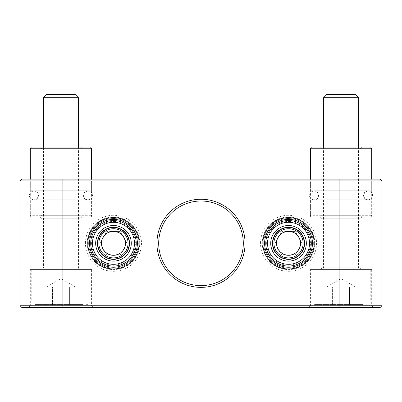 <?xml version="1.0" encoding="UTF-8"?>
<svg xmlns="http://www.w3.org/2000/svg" width="402" height="402" viewBox="0 0 402 402"><rect width="100%" height="100%" fill="white"/><g stroke="black" fill="none" stroke-linecap="round" stroke-linejoin="round"><path stroke-width="0.3" stroke-dasharray="2.01 1.51" d="M201 201A42.305 42.305 0 0 1 243.305 243.305A42.305 42.305 0 0 1 201 285.616A42.305 42.305 0 0 1 158.695 243.305A42.305 42.305 0 0 1 201 201M201 287.365A44.059 44.059 0 0 0 245.059 243.305A44.059 44.059 0 0 0 201 199.251A44.059 44.059 0 0 0 156.941 243.305A44.059 44.059 0 0 0 201 287.365M288.53 271.32A28.009 28.009 0 0 0 316.545 243.305A28.009 28.009 0 0 0 288.53 215.296A28.009 28.009 0 0 0 260.521 243.305A28.009 28.009 0 0 0 288.53 271.32M113.47 271.32A28.009 28.009 0 0 0 141.479 243.305A28.009 28.009 0 0 0 113.47 215.296A28.009 28.009 0 0 0 85.455 243.305A28.009 28.009 0 0 0 113.47 271.32M381.9 305.746L20.1 305.746L21.849 307.5L380.151 307.5L381.9 305.746L381.9 180.87L339.886 180.87L339.886 307.5M20.1 180.87L339.886 180.87L339.886 179.116L21.849 179.116M113.47 217.05A26.261 26.261 0 0 1 139.725 243.305A26.261 26.261 0 0 1 113.47 269.566A26.261 26.261 0 0 1 87.209 243.305A26.261 26.261 0 0 1 113.47 217.05A26.261 26.261 0 0 1 139.725 243.305A26.261 26.261 0 0 1 113.47 269.566A26.261 26.261 0 0 1 87.209 243.305A26.261 26.261 0 0 1 113.47 217.05M288.53 217.05A26.261 26.261 0 0 1 314.791 243.305A26.261 26.261 0 0 1 288.53 269.566A26.261 26.261 0 0 1 262.275 243.305A26.261 26.261 0 0 1 288.53 217.05A26.261 26.261 0 0 1 314.791 243.305A26.261 26.261 0 0 1 288.53 269.566A26.261 26.261 0 0 1 262.275 243.305A26.261 26.261 0 0 1 288.53 217.05M113.47 267.235A23.924 23.924 0 0 0 137.394 243.305A23.924 23.924 0 0 0 113.47 219.381A23.924 23.924 0 0 0 89.54 243.305A23.924 23.924 0 0 0 113.47 267.235M288.53 267.235A23.924 23.924 0 0 0 312.46 243.305A23.924 23.924 0 0 0 288.53 219.381A23.924 23.924 0 0 0 264.606 243.305A23.924 23.924 0 0 0 288.53 267.235M288.53 225.507A17.799 17.799 0 0 1 306.329 243.305A17.799 17.799 0 0 1 288.53 261.104A17.799 17.799 0 0 1 270.732 243.305A17.799 17.799 0 0 1 288.53 225.507A17.799 17.799 0 0 0 270.732 243.305A17.799 17.799 0 0 0 288.53 261.104A17.799 17.799 0 0 0 306.329 243.305A17.799 17.799 0 0 0 288.53 225.507A17.799 17.799 0 0 0 270.732 243.305A17.799 17.799 0 0 0 288.53 261.104A17.799 17.799 0 0 0 306.329 243.305A17.799 17.799 0 0 0 288.53 225.507M288.53 259.355A16.05 16.05 0 0 0 304.58 243.305A16.05 16.05 0 0 0 288.53 227.261A16.05 16.05 0 0 1 304.58 243.305A16.05 16.05 0 0 1 288.53 259.355A16.05 16.05 0 0 1 272.486 243.305A16.05 16.05 0 0 1 288.53 227.261A16.05 16.05 0 0 0 272.486 243.305A16.05 16.05 0 0 0 288.53 259.355A16.05 16.05 0 0 1 272.486 243.305A16.05 16.05 0 0 1 288.53 227.261A16.05 16.05 0 0 1 304.58 243.305A16.05 16.05 0 0 1 288.53 259.355M113.47 225.507A17.799 17.799 0 0 1 131.268 243.305A17.799 17.799 0 0 1 113.47 261.104A17.799 17.799 0 0 1 95.671 243.305A17.799 17.799 0 0 1 113.47 225.507A17.799 17.799 0 0 0 95.671 243.305A17.799 17.799 0 0 0 113.47 261.104A17.799 17.799 0 0 0 131.268 243.305A17.799 17.799 0 0 0 113.47 225.507A17.799 17.799 0 0 0 95.671 243.305A17.799 17.799 0 0 0 113.47 261.104A17.799 17.799 0 0 0 131.268 243.305A17.799 17.799 0 0 0 113.47 225.507M113.47 259.355A16.05 16.05 0 0 0 129.514 243.305A16.05 16.05 0 0 0 113.47 227.261A16.05 16.05 0 0 1 129.514 243.305A16.05 16.05 0 0 1 113.47 259.355A16.05 16.05 0 0 1 97.42 243.305A16.05 16.05 0 0 1 113.47 227.261A16.05 16.05 0 0 0 97.42 243.305A16.05 16.05 0 0 0 113.47 259.355A16.05 16.05 0 0 1 97.42 243.305A16.05 16.05 0 0 1 113.47 227.261A16.05 16.05 0 0 1 129.514 243.305A16.05 16.05 0 0 1 113.47 259.355M217.623 307.5L213.226 307.44L217.623 307.44M212.623 307.5L215.588 307.5L212.623 307.44M207.623 307.5L190.221 307.5L207.623 307.44M173.81 307.5L189.92 307.5L173.81 307.5M250.411 307.5L234.431 307.5L250.411 307.44M177.87 307.5L183.212 307.5L177.87 307.5M193.332 307.5L191.513 307.44L193.332 307.5M199.241 307.5L196.171 307.44L199.241 307.5M209.06 307.5L212.316 307.5L209.06 307.44M217.884 307.5L213.226 307.5L217.884 307.44M221.522 307.5L218.452 307.44L221.522 307.5M182.614 307.5L185.578 307.5L182.614 307.44M187.613 307.5L190.578 307.5L187.613 307.44M192.613 307.5L195.583 307.5L192.613 307.44M197.618 307.5L200.583 307.5L197.618 307.44M373.438 307.5L308.666 307.5L373.438 307.5L371.689 305.746L310.414 305.746L308.666 307.5M93.334 307.5L28.562 307.5L93.334 307.5L91.586 305.746L30.311 305.746L28.562 307.5M202.085 307.5L206.744 307.5L202.085 307.44M216.467 307.5L234.391 307.5L216.467 307.44M163.378 307.5L149.293 307.5L163.378 307.44M149.388 307.5L149.755 307.44L149.388 307.5M30.311 305.746L91.586 305.746L91.586 269.566L30.311 269.566L30.311 305.746M310.414 305.746L371.689 305.746L371.689 269.566L310.414 269.566L310.414 305.746M30.311 269.566L91.586 269.566M310.414 269.566L371.689 269.566M361.77 269.566L320.334 269.566L361.77 269.566L360.016 267.817L322.087 267.817L320.334 269.566M322.087 267.817L360.016 267.817L360.016 218.799L322.087 218.799L322.087 267.817M361.77 147.021L360.016 148.77L360.016 215.296L361.77 217.05L360.016 218.799L322.087 218.799L320.334 217.05L361.77 217.05L320.334 217.05L361.77 217.05L320.334 217.05L322.087 215.296L360.016 215.296L322.087 215.296L322.087 148.77L360.016 148.77L322.087 148.77L320.334 147.021L361.77 147.021L320.334 147.021M78.455 147.021L78.455 268.109L79.913 269.566L41.984 269.566L79.913 269.566L41.984 269.566L79.913 269.566L79.913 218.799L41.984 218.799L41.984 269.566L43.441 268.109L78.455 268.109L43.441 268.109L43.441 147.021M81.666 147.021L79.913 148.77L79.913 215.296L81.666 217.05L79.913 218.799L41.984 218.799L40.23 217.05L81.666 217.05L40.23 217.05L81.666 217.05L40.23 217.05L41.984 215.296L79.913 215.296L41.984 215.296L41.984 148.77L79.913 148.77L41.984 148.77L40.23 147.021L81.666 147.021L40.23 147.021M310.414 217.05L371.689 217.05L310.414 217.05L310.414 180.87L308.666 179.116L373.438 179.116L308.666 179.116M371.689 217.05L371.689 180.87L310.414 180.87L371.689 180.87L373.438 179.116M381.9 180.87L380.151 179.116L339.886 179.116M28.562 179.116L93.334 179.116L28.562 179.116L30.311 180.87L91.586 180.87L93.334 179.116M91.586 180.87L30.311 180.87L30.311 217.05L91.586 217.05L91.586 180.87M91.586 217.05L30.311 217.05M209.975 307.5L211.407 307.5L209.98 307.44M204.437 307.44L190.221 307.44L204.432 307.5M184.578 307.5L189.92 307.44L184.578 307.5M185.488 307.44L189.01 307.44L185.488 307.44M248.848 307.44L242.341 307.44L248.848 307.5M113.47 264.315A21.01 21.01 0 0 1 92.46 243.305A21.01 21.01 0 0 1 113.47 222.301A21.01 21.01 0 0 1 134.474 243.305A21.01 21.01 0 0 1 113.47 264.315M113.47 220.547A22.758 22.758 0 0 0 90.711 243.305A22.758 22.758 0 0 0 113.47 266.064A22.758 22.758 0 0 0 136.228 243.305A22.758 22.758 0 0 0 113.47 220.547M288.53 264.315A21.01 21.01 0 0 1 267.526 243.305A21.01 21.01 0 0 1 288.53 222.301A21.01 21.01 0 0 1 309.54 243.305A21.01 21.01 0 0 1 288.53 264.315M288.53 220.547A22.758 22.758 0 0 0 265.772 243.305A22.758 22.758 0 0 0 288.53 266.064A22.758 22.758 0 0 0 311.289 243.305A22.758 22.758 0 0 0 288.53 220.547M77.862 287.073L60.948 287.073L73.631 287.073L69.405 287.073L69.405 304.58L69.405 287.073L46.3 287.073L77.862 287.073L77.862 304.58L69.405 304.58L77.862 304.58M83.184 304.58L35.27 304.58L83.184 304.58M46.677 94.5L75.219 94.5M43.441 97.736L78.455 97.736M86.219 269.566L31.773 269.566L86.219 269.566M69.405 304.58L44.034 304.58L69.405 304.58M44.034 287.073L60.948 287.073L52.491 287.073L52.491 304.58L52.491 287.073L44.034 287.073L44.034 304.58M357.966 287.073L341.052 287.073L353.735 287.073L349.509 287.073L349.509 304.58L349.509 287.073L326.404 287.073L357.966 287.073L357.966 304.58L349.509 304.58L357.966 304.58M363.287 304.58L315.374 304.58L363.287 304.58M324.625 269.566L360.016 269.566L324.625 269.566M326.781 94.5L355.323 94.5M323.545 97.736L358.559 97.736M366.322 269.566L311.877 269.566L366.322 269.566M349.509 304.58L324.138 304.58L349.509 304.58M324.138 287.073L341.052 287.073L332.595 287.073L332.595 304.58L332.595 287.073L324.138 287.073L324.138 304.58M86.013 200.126L33.813 200.126L86.013 200.126M35.884 190.789L88.083 190.789L35.884 190.789M90.576 147.021L31.321 147.021M30.311 148.77L91.586 148.77M88.314 217.05L31.321 217.05L88.314 217.05M32.647 215.296L91.586 215.296L32.647 215.296M89.249 190.789L30.311 190.789L89.249 190.789M32.647 200.126L91.586 200.126L32.647 200.126M366.116 200.126L313.917 200.126L366.116 200.126M315.987 190.789L368.187 190.789L315.987 190.789M370.679 147.021L311.424 147.021M310.414 148.77L371.689 148.77M368.418 217.05L311.424 217.05L368.418 217.05M312.751 215.296L371.689 215.296L312.751 215.296M369.353 190.789L310.414 190.789L369.353 190.789M312.751 200.126L371.689 200.126L312.751 200.126M278.375 237.441A11.728 11.728 0 0 1 288.53 231.577L295.304 231.577L302.078 243.305L295.304 255.039L281.762 255.039L278.375 249.17A11.728 11.728 0 0 1 278.375 237.441L274.988 243.305L281.762 231.577L295.304 231.577L298.691 237.441A11.728 11.728 0 0 1 298.691 249.17L295.304 255.039L288.53 255.039A11.728 11.728 0 0 1 278.375 249.17L281.762 255.039L288.53 255.039A11.728 11.728 0 0 0 298.691 249.17L302.078 243.305L298.691 237.441A11.728 11.728 0 0 0 288.53 231.577L281.762 231.577L278.375 237.441M288.53 268.109A24.798 24.798 0 0 0 313.334 243.305A24.798 24.798 0 0 0 288.53 218.507A24.798 24.798 0 0 1 313.334 243.305A24.798 24.798 0 0 1 288.53 268.109A24.798 24.798 0 0 1 263.732 243.305A24.798 24.798 0 0 1 288.53 218.507A24.798 24.798 0 0 0 263.732 243.305A24.798 24.798 0 0 0 288.53 268.109A24.798 24.798 0 0 1 263.732 243.305A24.798 24.798 0 0 1 288.53 218.507M288.53 228.718A14.588 14.588 0 0 0 273.943 243.305A14.588 14.588 0 0 0 288.53 257.898A14.588 14.588 0 0 0 303.123 243.305A14.588 14.588 0 0 0 288.53 228.718A14.588 14.588 0 0 1 303.123 243.305A14.588 14.588 0 0 1 288.53 257.898M103.309 237.441A11.728 11.728 0 0 1 113.47 231.577L120.238 231.577L127.012 243.305L120.238 255.039L106.696 255.039L103.309 249.17A11.728 11.728 0 0 1 103.309 237.441L99.922 243.305L106.696 231.577L120.238 231.577L123.625 237.441A11.728 11.728 0 0 1 123.625 249.17L120.238 255.039L113.47 255.039A11.728 11.728 0 0 1 103.309 249.17L106.696 255.039L113.47 255.039A11.728 11.728 0 0 0 123.625 249.17L127.012 243.305L123.625 237.441A11.728 11.728 0 0 0 113.47 231.577L106.696 231.577L103.309 237.441M113.47 268.109A24.798 24.798 0 0 0 138.268 243.305A24.798 24.798 0 0 0 113.47 218.507A24.798 24.798 0 0 1 138.268 243.305A24.798 24.798 0 0 1 113.47 268.109A24.798 24.798 0 0 1 88.666 243.305A24.798 24.798 0 0 1 113.47 218.507A24.798 24.798 0 0 0 88.666 243.305A24.798 24.798 0 0 0 113.47 268.109A24.798 24.798 0 0 1 88.666 243.305A24.798 24.798 0 0 1 113.47 218.507M113.47 228.718A14.588 14.588 0 0 0 98.877 243.305A14.588 14.588 0 0 0 113.47 257.898A14.588 14.588 0 0 0 128.057 243.305A14.588 14.588 0 0 0 113.47 228.718A14.588 14.588 0 0 1 128.057 243.305A14.588 14.588 0 0 1 113.47 257.898M62.114 307.5L62.114 179.116M35.677 301.078L90.123 301.078L35.677 301.078M315.781 301.078L370.227 301.078L315.781 301.078M356.212 268.109L323.545 268.109L356.212 268.109M288.53 221.427A21.884 21.884 0 0 1 310.414 243.305A21.884 21.884 0 0 1 288.53 265.189A21.884 21.884 0 0 1 266.652 243.305A21.884 21.884 0 0 1 288.53 221.427M113.47 221.427A21.884 21.884 0 0 1 135.348 243.305A21.884 21.884 0 0 1 113.47 265.189A21.884 21.884 0 0 1 91.586 243.305A21.884 21.884 0 0 1 113.47 221.427M75.596 287.073L60.948 278.616L46.3 287.073M90.123 269.566L90.033 301.867C89.932 301.872 90.214 303.781 86.626 304.58M31.773 269.566L31.773 301.078L32.261 302.862L35.27 304.58M355.7 287.073L341.052 278.616L326.404 287.073M370.227 269.566L370.227 301.078L369.785 302.791L366.73 304.58M323.545 147.021L323.545 268.109L322.087 269.566M358.559 147.021L358.559 268.109L360.016 269.566M311.877 269.566L311.967 301.867C312.042 301.842 311.821 303.817 315.374 304.58M88.083 190.789C85.249 191.066 83.691 192.623 83.415 195.457C83.691 198.292 85.249 199.849 88.083 200.126M33.813 190.789C36.647 191.066 38.205 192.623 38.481 195.457C38.205 198.292 36.647 199.849 33.813 200.126M90.576 217.05L91.586 215.296L91.586 200.126M91.586 190.789L91.586 179.116M31.321 217.05L30.311 215.296L30.311 200.126M30.311 190.789L30.311 179.116M86.013 191.081L33.813 191.081C31.105 191.387 29.647 192.849 29.436 195.457C29.215 196.035 29.854 199.382 33.813 199.834L88.083 199.834C92.043 199.382 92.681 196.035 92.46 195.457C92.249 192.849 90.792 191.387 88.083 191.081L33.813 191.081C36.522 191.387 37.979 192.849 38.19 195.457C38.411 196.035 37.773 199.382 33.813 199.834L88.083 199.834C84.053 199.347 83.485 195.95 83.706 195.457C83.917 192.849 85.375 191.387 88.083 191.081L86.013 191.081M368.187 190.789C365.353 191.066 363.795 192.623 363.519 195.457C363.795 198.292 365.353 199.849 368.187 200.126M313.917 190.789C316.751 191.066 318.309 192.623 318.585 195.457C318.309 198.292 316.751 199.849 313.917 200.126M370.679 217.05L371.689 215.296L371.689 200.126M371.689 190.789L371.689 179.116M311.424 217.05L310.414 215.296L310.414 200.126M310.414 190.789L310.414 179.116M366.116 191.081L313.917 191.081C311.208 191.387 309.751 192.849 309.54 195.457C309.319 196.035 309.957 199.382 313.917 199.834L368.187 199.834C372.146 199.382 372.785 196.035 372.564 195.457C372.352 192.849 370.895 191.387 368.187 191.081L313.917 191.081C316.625 191.387 318.082 192.849 318.294 195.457C318.515 196.035 317.876 199.382 313.917 199.834L368.187 199.834C364.157 199.347 363.589 195.95 363.81 195.457C364.021 192.849 365.478 191.387 368.187 191.081L366.116 191.081"/><path stroke-width="0.6" d="M201 199.251A44.059 44.059 0 0 1 245.059 243.305A44.059 44.059 0 0 1 201 287.365A44.059 44.059 0 0 1 156.941 243.305A44.059 44.059 0 0 1 201 199.251M201 285.616A42.305 42.305 0 0 0 243.305 243.305A42.305 42.305 0 0 0 201 201A42.305 42.305 0 0 0 158.695 243.305A42.305 42.305 0 0 0 201 285.616M113.47 217.633A25.678 25.678 0 0 1 139.142 243.305A25.678 25.678 0 0 1 113.47 268.983A25.678 25.678 0 0 1 87.792 243.305A25.678 25.678 0 0 1 113.47 217.633M288.53 217.633A25.678 25.678 0 0 1 314.208 243.305A25.678 25.678 0 0 1 288.53 268.983A25.678 25.678 0 0 1 262.858 243.305A25.678 25.678 0 0 1 288.53 217.633M381.9 305.746L380.151 307.5L21.849 307.5L20.1 305.746L381.9 305.746L381.9 180.87L20.1 180.87L20.1 305.746L20.1 180.87L21.849 179.116L380.151 179.116L381.9 180.87M288.53 267.235A23.924 23.924 0 0 0 312.46 243.305A23.924 23.924 0 0 0 288.53 219.381A23.924 23.924 0 0 0 264.606 243.305A23.924 23.924 0 0 0 288.53 267.235M113.47 267.235A23.924 23.924 0 0 0 137.394 243.305A23.924 23.924 0 0 0 113.47 219.381A23.924 23.924 0 0 0 89.54 243.305A23.924 23.924 0 0 0 113.47 267.235M20.1 180.87L21.849 179.116M113.47 222.301A21.01 21.01 0 0 0 92.46 243.305A21.01 21.01 0 0 0 113.47 264.315A21.01 21.01 0 0 0 134.474 243.305A21.01 21.01 0 0 0 113.47 222.301M113.47 266.064A22.758 22.758 0 0 1 90.711 243.305A22.758 22.758 0 0 1 113.47 220.547A22.758 22.758 0 0 1 136.228 243.305A22.758 22.758 0 0 1 113.47 266.064M113.47 225.507A17.799 17.799 0 0 1 131.268 243.305A17.799 17.799 0 0 1 113.47 261.104A17.799 17.799 0 0 1 95.671 243.305A17.799 17.799 0 0 1 113.47 225.507M113.47 259.355A16.05 16.05 0 0 0 129.514 243.305A16.05 16.05 0 0 0 113.47 227.261A16.05 16.05 0 0 0 97.42 243.305A16.05 16.05 0 0 0 113.47 259.355M288.53 222.301A21.01 21.01 0 0 0 267.526 243.305A21.01 21.01 0 0 0 288.53 264.315A21.01 21.01 0 0 0 309.54 243.305A21.01 21.01 0 0 0 288.53 222.301M288.53 266.064A22.758 22.758 0 0 1 265.772 243.305A22.758 22.758 0 0 1 288.53 220.547A22.758 22.758 0 0 1 311.289 243.305A22.758 22.758 0 0 1 288.53 266.064M288.53 225.507A17.799 17.799 0 0 1 306.329 243.305A17.799 17.799 0 0 1 288.53 261.104A17.799 17.799 0 0 1 270.732 243.305A17.799 17.799 0 0 1 288.53 225.507M288.53 259.355A16.05 16.05 0 0 0 304.58 243.305A16.05 16.05 0 0 0 288.53 227.261A16.05 16.05 0 0 0 272.486 243.305A16.05 16.05 0 0 0 288.53 259.355M43.441 97.736L78.455 97.736L75.219 94.5L46.677 94.5L43.441 97.736L43.441 147.021M323.545 97.736L358.559 97.736L355.323 94.5L326.781 94.5L323.545 97.736L323.545 147.021M30.311 148.77L31.321 147.021L90.576 147.021L91.586 148.77L30.311 148.77L30.311 179.116M310.414 148.77L311.424 147.021L370.679 147.021L371.689 148.77L310.414 148.77L310.414 179.116M288.53 228.718A14.588 14.588 0 0 1 303.123 243.305A14.588 14.588 0 0 1 288.53 257.898A14.588 14.588 0 0 1 273.943 243.305A14.588 14.588 0 0 1 288.53 228.718M288.53 231.316A11.99 11.99 0 0 1 300.525 243.305A11.99 11.99 0 0 1 288.53 255.3A11.99 11.99 0 0 1 276.541 243.305A11.99 11.99 0 0 1 288.53 231.316M113.47 228.718A14.588 14.588 0 0 1 128.057 243.305A14.588 14.588 0 0 1 113.47 257.898A14.588 14.588 0 0 1 98.877 243.305A14.588 14.588 0 0 1 113.47 228.718M113.47 231.316A11.99 11.99 0 0 1 125.459 243.305A11.99 11.99 0 0 1 113.47 255.3A11.99 11.99 0 0 1 101.475 243.305A11.99 11.99 0 0 1 113.47 231.316M62.114 179.116L62.114 307.5M339.886 307.5L339.886 179.116M288.53 259.064A15.753 15.753 0 0 1 272.777 243.305A15.753 15.753 0 0 1 288.53 227.552A15.753 15.753 0 0 1 304.289 243.305A15.753 15.753 0 0 1 288.53 259.064M113.47 259.064A15.753 15.753 0 0 1 97.711 243.305A15.753 15.753 0 0 1 113.47 227.552A15.753 15.753 0 0 1 129.223 243.305A15.753 15.753 0 0 1 113.47 259.064M78.455 97.736L78.455 147.021M358.559 97.736L358.559 147.021M91.586 179.116L91.586 148.77M371.689 179.116L371.689 148.77"/></g></svg>
